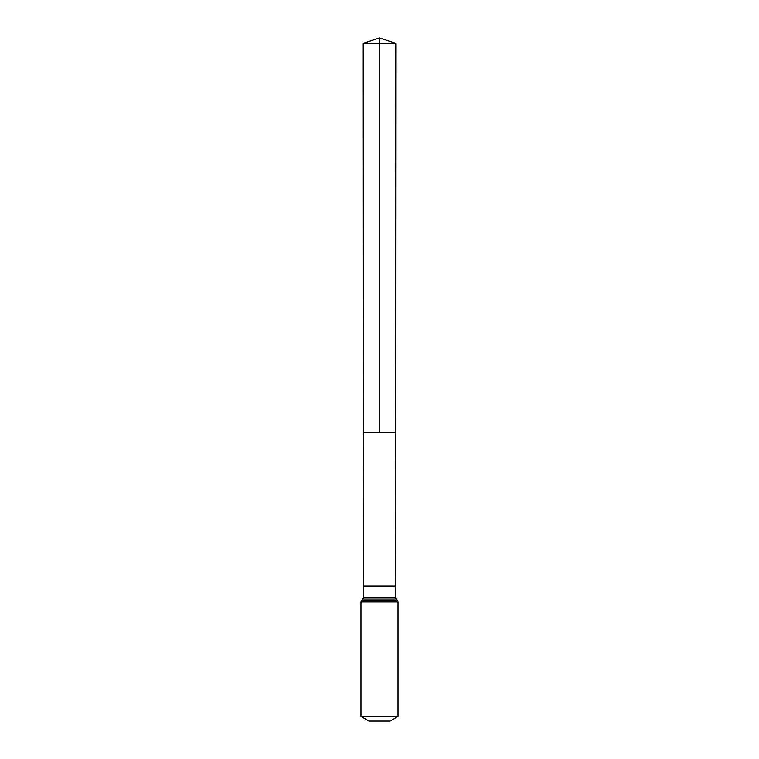 <?xml version="1.0" encoding="UTF-8"?>
<svg xmlns="http://www.w3.org/2000/svg" width="759" height="759" viewBox="0 0 759 759"><rect width="100%" height="100%" fill="white"/><g stroke="black" fill="none" stroke-linecap="round" stroke-linejoin="round"><path stroke-width="1.14" d="M395.448 586.014L395.448 597.997L363.552 597.997L363.552 586.014L395.448 586.014L395.781 43.282L363.219 43.282L379.5 37.95L379.5 432.478L395.543 432.478L395.781 43.282L379.5 37.95L395.781 43.282M363.552 586.014L363.457 432.478L395.543 432.478L363.457 432.478L363.219 43.282M398.029 716.468L360.971 716.468L368.912 721.05L390.088 721.05L398.029 716.468L398.029 601.906L395.448 597.997M360.971 716.468L360.971 601.906L398.029 601.906M360.971 601.906L362.261 599.952L396.739 599.952M362.261 599.952L363.552 597.997"/></g></svg>
